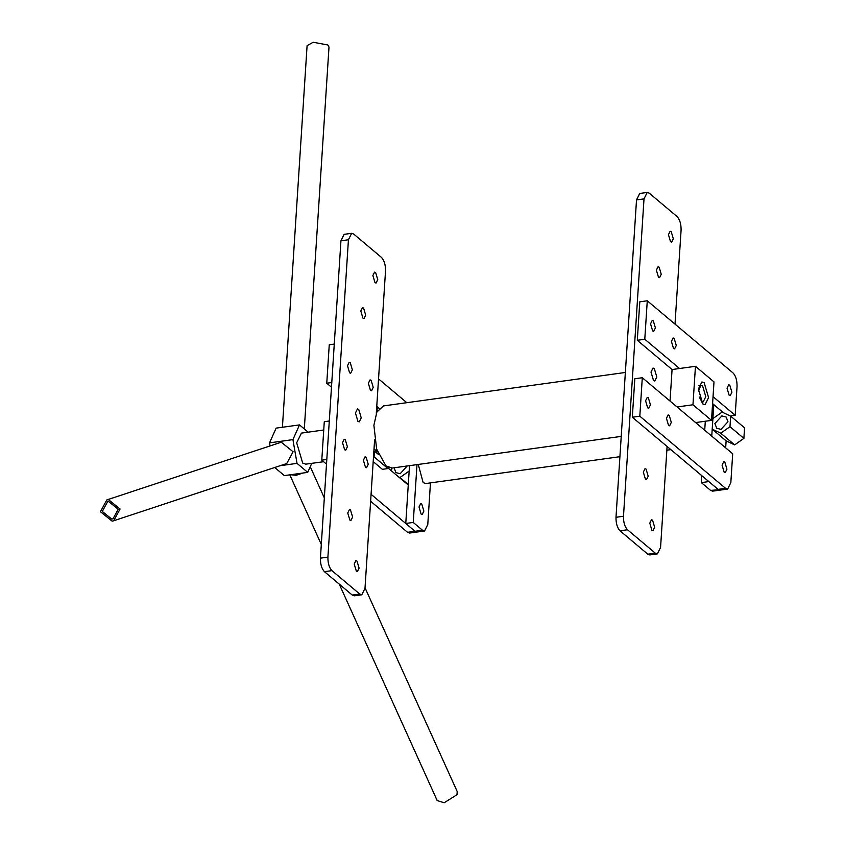 <?xml version="1.0" encoding="UTF-8"?>
<svg xmlns="http://www.w3.org/2000/svg" width="845" height="845" viewBox="0 0 845 845"><rect width="100%" height="100%" fill="white"/><g stroke="black" fill="none" stroke-linecap="round" stroke-linejoin="round"><path stroke-width="1.27" d="M304.306 428.933L329.001 47.056L327.871 44.986L313.178 42.25L307.094 45.641L282.41 427.264M108.741 501.613L107.463 501.909L102.298 511.447L111.762 519.094L113.04 518.788L118.205 509.25L108.741 501.613M106.808 499.923L279.832 442.685L281.406 442.315L293.099 451.758L286.73 463.535L113.705 520.774L112.121 521.143L100.428 511.711L106.808 499.923L108.382 499.564L120.075 508.996L113.705 520.774M323.741 430.01L301.475 433.094L296.669 442.78L302.69 463.06L305.774 464.169L323.614 461.708M308.161 432.175L299.51 424.898L292.919 439.622L297.028 463.366L307.728 472.366L311.773 463.345M299.51 424.898L276.125 428.13L269.534 442.864L292.919 439.622M270.062 445.917L269.534 442.864M297.028 463.366L280.234 465.69M307.728 472.366L284.342 475.608L274.72 467.507M294.852 474.151L298.517 473.644M365.029 587.814L457.198 791.522L457.018 794.691L444.195 802.75L437.192 800.574L339.267 584.148M302.732 473.063L296.046 475.323L290.638 474.732M394.066 467.803L395.893 472.608L400.171 473.739L407.163 465.986M391.552 470.961L391.731 468.109M416.986 464.623L413.247 522.442L405.769 523.477L409.508 465.658L409.16 471.056L399.928 477.552L398.692 476.971M399.928 477.552L408.283 484.586M727.978 421.739L726.151 417.039L721.873 415.909L714.891 423.546L716.718 428.246L720.996 429.376L727.978 421.739M722.116 412.096L730.661 416.141L744.572 427.834L743.885 438.386L734.664 444.892L726.119 440.847L712.208 429.144L712.895 418.592L722.116 412.096M730.661 416.141L729.974 426.693L720.753 433.189L712.208 429.144M720.753 433.189L734.664 444.892M729.974 426.693L743.885 438.386M619.913 456.691L425.722 483.541L423.155 482.611L418.254 464.454M421.116 514.109L419.014 507.011L420.694 503.62L421.771 504.011L423.873 511.109L422.194 514.499L421.116 514.109M413.247 522.442L422.521 530.248L424.57 530.987L427.781 524.523L430.464 482.886M405.769 523.477L415.032 531.283L417.092 532.023L424.57 530.987M713.793 404.639L711.754 436.157M705.3 421.232L704.719 430.232M701.783 475.65L701.339 482.611L710.603 490.406L712.662 491.146L727.629 489.075L730.83 482.622L732.699 453.765L642.295 377.726L639.813 416.194L725.57 488.336L727.629 489.075L730.83 482.622L732.699 453.765L642.295 377.726L639.813 416.194L725.57 488.336L727.629 489.075L710.603 490.406M718.092 489.371L725.57 488.336L718.092 489.371L632.324 417.229L639.813 416.194L632.324 417.229L634.817 378.761L642.295 377.726L634.817 378.761L632.324 417.229L718.092 489.371L708.818 481.576L701.339 482.611M725.665 447.85L726.119 440.847M667.096 446.477L660.568 547.454L657.368 553.908L649.879 554.943L647.83 554.204L620.008 530.797C617.251 527.84 615.92 523.33 615.994 517.288L636.517 199.927L639.718 193.473L647.207 192.438L649.256 193.178L677.077 216.573C679.834 219.542 681.165 224.052 681.091 230.093L675.007 324.121M657.368 553.908L655.308 553.169L627.497 529.762C624.74 526.805 623.399 522.294 623.483 516.253L644.006 198.892L647.207 192.438M670.56 241.765L671.638 242.156L673.317 238.765L671.215 231.667L670.127 231.287L668.448 234.678L670.56 241.765M653.523 380.546L654.801 381.01L656.808 376.976L654.294 368.526L653.016 368.061L651.009 372.096L653.523 380.546M652.551 520.171L651.474 519.791L649.794 523.182L651.896 530.269L652.984 530.66L654.664 527.269L652.551 520.171M645.432 479.199L646.51 479.59L648.189 476.2L646.076 469.102L644.999 468.711L643.32 472.101L645.432 479.199M658.487 277.245L659.565 277.635L661.244 274.245L659.142 267.147L658.065 266.756L656.375 270.146L658.487 277.245M637.299 340.292L644.788 339.257L647.27 300.788L639.792 301.823L637.299 340.292L672.071 369.54L670.032 401.058M621.233 436.39L392.101 468.067L385.933 465.838L376.648 449.117L373.891 425.288L376.87 412.043L383.503 405.917L625.363 372.465M699.164 396.96L701.582 401.227L703.23 401.819L705.786 396.654L702.575 385.838L700.938 385.246L698.34 391.024M334.271 344.073L329.254 344.76L326.762 383.229L331.779 382.542M331.483 387.2L326.762 383.229M378.539 378.898L406.825 402.695M329.296 421.011L324.279 421.697L321.787 460.166L326.508 464.137M326.804 459.469L321.787 460.166M408.251 485.009L388.035 468.003M371.071 494.293L415.032 531.283L417.092 532.023L409.603 533.058L407.554 532.318L370.628 501.254M729.795 385.172L728.717 384.781L727.038 388.172L729.15 395.27L730.228 395.661L731.907 392.27L729.795 385.172M653.312 320.825L652.234 320.435L650.544 323.825L652.657 330.923L653.734 331.314L655.414 327.923L653.312 320.825M674.173 338.37L673.095 337.979L671.405 341.369L673.518 348.467L674.595 348.858L676.275 345.468L674.173 338.37M723.352 412.677L712.588 403.625M730.312 415.972L735.182 415.307L713.043 396.675M679.549 368.504L644.788 339.257M647.27 300.788L733.037 372.941C735.794 375.898 737.125 380.408 737.051 386.45L735.182 415.307M724.176 472.207L722.063 465.109L723.742 461.719L724.82 462.109L726.932 469.197L725.253 472.587L724.176 472.207L722.063 465.109L723.742 461.719L724.82 462.109L726.932 469.197L725.253 472.587L724.176 472.207M647.682 407.85L645.569 400.762L647.259 397.372L648.337 397.752L650.439 404.85L648.759 408.241L647.682 407.85L645.569 400.762L647.259 397.372L648.337 397.752L650.439 404.85L648.759 408.241L647.682 407.85M668.543 425.405L666.43 418.307L668.12 414.916L669.198 415.307L671.3 422.405L669.62 425.795L668.543 425.405L666.43 418.307L668.12 414.916L669.198 415.307L671.3 422.405L669.62 425.795L668.543 425.405M713.993 381.908L711.511 420.377L692.963 404.776L695.456 366.308L713.993 381.908M704.17 382.764L701.91 381.94L698.382 389.049L702.797 403.921L705.057 404.734L708.585 397.625L704.17 382.764M695.604 422.574L711.511 420.377M677.067 406.973L692.963 404.776M672.071 369.54L695.456 366.308M377.525 451.832L374.018 448.875L374.599 439.875L364.998 588.321L361.797 594.785L359.738 594.035L331.927 570.639C329.17 567.682 327.828 563.171 327.913 557.119L348.436 239.769L351.636 233.315L353.685 234.054L381.507 257.45C384.264 260.418 385.595 264.918 385.521 270.97L376.31 413.332L376.5 410.416L377.335 411.114M374.99 282.642L372.877 275.544L374.557 272.153L375.645 272.544L377.747 279.642L376.067 283.033L374.99 282.642M371.113 380.282L373.226 387.38L371.546 390.77L370.469 390.379L368.357 383.281L370.036 379.891L371.113 380.282M357.953 421.423L355.439 412.973L357.446 408.938L358.724 409.402L361.237 417.852L359.231 421.887L357.953 421.423M344.633 449.762L342.521 442.664L344.2 439.273L345.278 439.664L347.39 446.762L345.711 450.153L344.633 449.762M356.981 561.048L359.093 568.146L357.414 571.537L356.326 571.146L354.224 564.048L355.903 560.657L356.981 561.048M349.862 520.066L347.749 512.978L349.429 509.588L350.506 509.979L352.618 517.066L350.939 520.457L349.862 520.066M366.138 457.219L368.251 464.306L366.572 467.697L365.494 467.317L363.382 460.219L365.061 456.828L366.138 457.219M349.608 372.825L347.496 365.727L349.175 362.336L350.252 362.727L352.365 369.825L350.686 373.215L349.608 372.825M362.917 318.121L360.815 311.023L362.494 307.633L363.572 308.024L365.674 315.122L363.994 318.512L362.917 318.121M361.797 594.785L354.308 595.82L352.259 595.07L324.438 571.674C321.681 568.706 320.35 564.206 320.424 558.154L340.947 240.804L344.147 234.34L351.636 233.315M379.194 408.42L377.324 406.846L377.06 410.881M377.324 406.846L376.722 406.931M388.077 467.285L387.992 468.553L374.092 456.86L374.462 451.093L378.539 454.515M374.462 451.093L373.86 451.167M374.092 456.86L373.49 456.944M387.992 468.553L382.384 469.334L373.194 461.602M407.554 532.318L422.521 530.248M615.994 517.288L623.483 516.253M636.517 199.927L644.006 198.892M620.008 530.797L627.497 529.762M655.308 553.169L647.83 554.204M348.436 239.769L340.947 240.804M327.913 557.119L320.424 558.154M331.927 570.639L324.438 571.674M352.259 595.07L359.738 594.035M321.311 544.465L289.814 474.848M324.322 497.853L310.252 466.746M666.853 450.195L670.867 449.646M698.973 385.521L700.938 385.246M701.265 402.093L703.23 401.819"/></g></svg>
